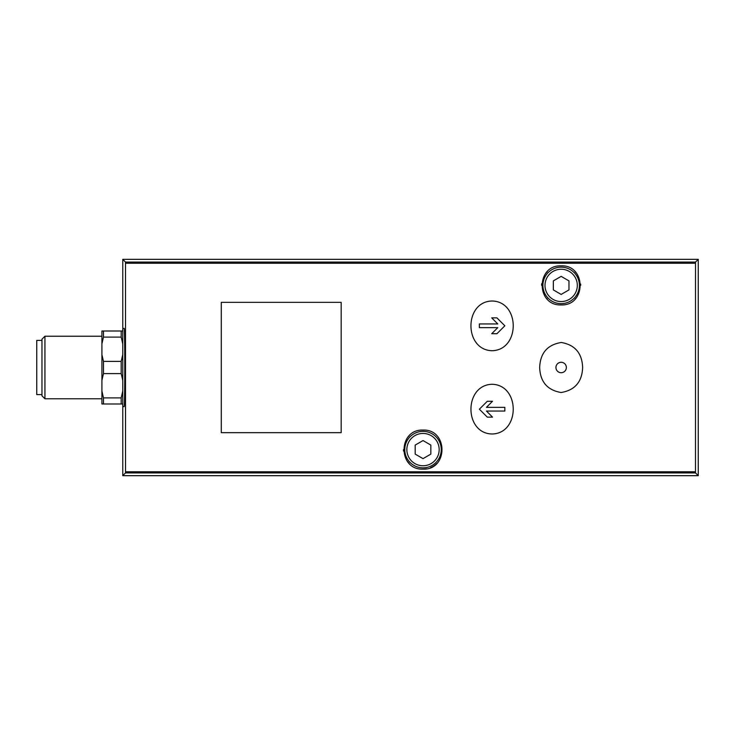 <?xml version="1.0" encoding="UTF-8"?>
<svg xmlns="http://www.w3.org/2000/svg" width="735" height="735" viewBox="0 0 735 735"><rect width="100%" height="100%" fill="white"/><g stroke="black" fill="none" stroke-linecap="round" stroke-linejoin="round"><path stroke-width="1.1" d="M539.665 367.5C540.207 381.814 547.345 390.147 561.071 392.518C574.862 390.248 582.056 381.924 582.644 367.555C582.12 353.232 575 344.871 561.292 342.482C547.456 344.724 540.243 353.057 539.665 367.5M561.154 362.291A5.209 5.209 0 0 1 565.665 370.109A5.209 5.209 0 0 1 556.643 370.109A5.209 5.209 0 0 1 561.154 362.291A5.209 5.209 0 0 1 566.363 367.5M341.178 302.342L341.178 432.658L221.281 432.658L221.281 302.342L341.178 302.342M492.082 301.01C463.914 301.561 463.886 349.97 492.027 350.724C520.279 350.071 520.297 301.506 492.082 301.01M492.082 433.99C520.251 433.439 520.288 385.03 492.138 384.276C463.895 384.929 463.877 433.494 492.082 433.99M698.25 475.664L122.763 475.664L125.501 472.927L125.52 471.76L125.501 262.073L695.512 262.073L695.485 471.76L695.512 472.927L698.25 475.664L698.25 259.336L695.512 262.073M423.02 469.15C397.791 470.152 397.699 429.176 423.011 430.058C448.295 429.121 448.276 470.17 423.02 469.15A19.551 19.551 0 0 0 426.465 468.847M561.154 304.942C535.833 305.843 535.944 264.857 561.145 265.849C586.337 264.811 586.502 305.833 561.154 304.942A19.551 19.551 0 0 1 561.007 304.942M101.908 343.897L103.47 337.099L103.47 331.007L101.908 331.007L101.908 403.993L121.192 403.993L121.192 397.901L122.763 391.103M101.908 391.103L103.47 397.901L103.47 403.993M101.908 354.619L103.47 361.409L103.47 373.591L101.908 380.381M103.47 397.901L121.192 397.901M103.47 361.409L121.192 361.409L121.192 373.591L103.47 373.591M103.47 337.099L121.192 337.099L121.192 331.007L122.763 331.007M103.47 331.007L121.192 331.007M122.763 403.993L121.192 403.993M121.192 361.409L122.763 354.619M122.763 380.381L121.192 373.591M122.763 343.897L121.192 337.099M44.936 336.226L44.936 398.774L41.959 395.807L41.959 339.193L44.936 336.226L101.908 336.226M41.959 340.397L36.75 340.397L36.75 394.603L41.959 394.603M122.763 475.664L122.763 406.593L124.123 406.593C125.005 408.485 125.005 326.515 124.123 328.407L122.763 328.407L122.763 259.336L698.25 259.336M122.763 259.336L125.501 262.073M122.763 328.407L122.763 406.593M430.572 467.625A19.551 19.551 0 0 0 436.902 463.362M409.101 435.873A19.551 19.551 0 0 0 408.338 436.682M403.469 449.673A19.551 19.551 0 0 0 403.524 451.06M407.337 461.277A19.551 19.551 0 0 0 409.138 463.372M575.073 299.127A19.551 19.551 0 0 0 575.918 298.208M580.705 285.327A19.551 19.551 0 0 0 580.659 284.068M576.846 273.742A19.551 19.551 0 0 0 575.018 271.619M547.272 271.638A19.551 19.551 0 0 0 545.149 274.173M541.677 283.71A19.551 19.551 0 0 0 541.603 285.345M546.583 298.428A19.551 19.551 0 0 0 547.244 299.136M423.02 458.631L430.839 454.12L430.839 445.088L423.02 440.568L415.192 445.088L415.192 454.12L423.02 458.631M423.02 467.846A18.246 18.246 0 0 0 438.813 440.476A18.246 18.246 0 0 0 407.218 440.476A18.246 18.246 0 0 0 423.02 467.846M561.154 294.432L568.973 289.912L568.973 280.88L561.154 276.369L553.336 280.88L553.336 289.912L561.154 294.432M561.154 303.647A18.246 18.246 0 0 0 576.957 276.277A18.246 18.246 0 0 0 545.352 276.277A18.246 18.246 0 0 0 561.154 303.647M487.287 401.282L479.367 409.202L487.287 401.282L492.505 401.282L486.432 407.355L504.853 407.355L504.853 411.049L486.432 411.049L492.505 417.122L487.287 417.122L479.367 409.202L487.287 417.122M479.367 323.951L497.797 323.951L491.724 317.878L496.933 317.878L504.853 325.798L496.933 333.718L491.724 333.718L497.797 327.645L479.367 327.645L479.367 323.951L479.367 327.645M492.505 417.122L486.432 411.049M504.853 411.049L504.853 407.355M496.933 333.718L504.853 325.798L496.933 317.878M491.724 317.878L497.797 323.951M125.52 263.24L695.485 263.24M125.52 471.76L695.485 471.76M125.501 472.927L695.512 472.927M423.02 465.76A16.161 16.161 0 0 0 437.013 441.524A16.161 16.161 0 0 0 409.018 441.524A16.161 16.161 0 0 0 423.02 465.76M561.154 301.561A16.161 16.161 0 0 0 575.147 277.315A16.161 16.161 0 0 0 547.162 277.315A16.161 16.161 0 0 0 561.154 301.561M44.936 398.774L101.908 398.774"/></g></svg>
